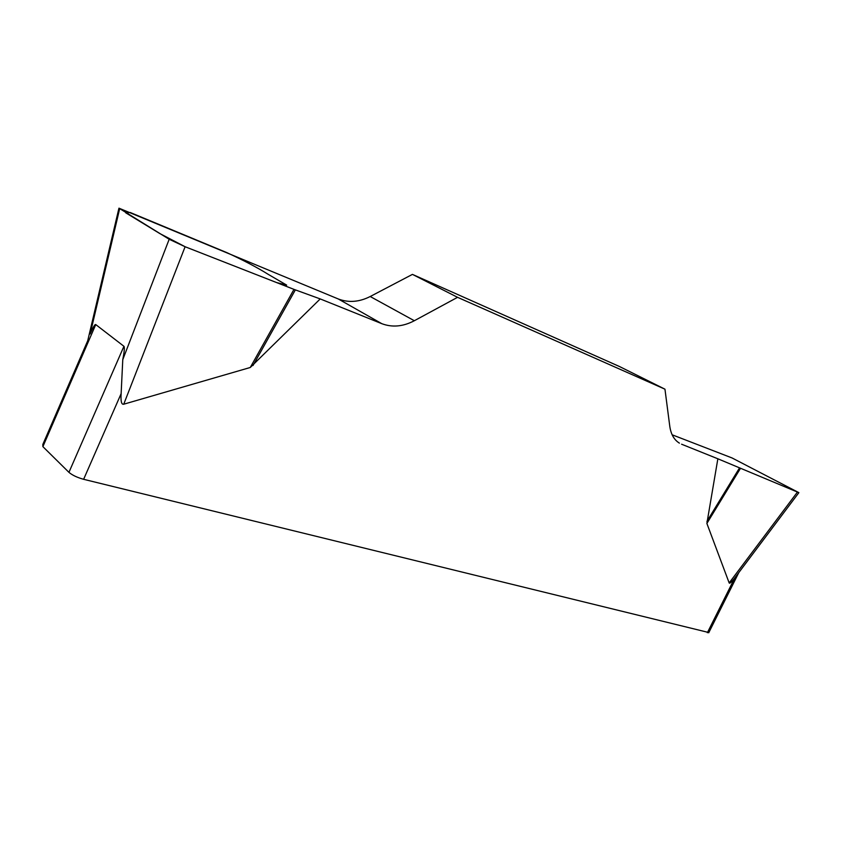<?xml version="1.0" encoding="UTF-8"?>
<svg xmlns="http://www.w3.org/2000/svg" width="841" height="841" viewBox="0 0 841 841"><rect width="100%" height="100%" fill="white"/><g stroke="black" fill="none" stroke-linecap="round" stroke-linejoin="round"><path stroke-width="1.26" d="M798.645 492.952L734.077 578.871C731.176 582.445 729.546 583.791 729.168 582.929L706.882 523.438L717.857 458.787L798.866 492.647L732.101 457.977L672.159 434.797M338.271 298.965L118.949 208.169L169.178 239.264L185.104 246.739L293.982 289.378L320.221 298.923L381.835 323.69C392.284 327.612 403.123 326.623 414.34 320.726L457.567 297.325L412.437 274.387L370.208 296.516C359.254 302.077 348.605 302.897 338.271 298.965L381.835 323.69M678.571 442.608L679.412 443.133C674.135 439.917 670.929 434.292 669.783 426.282L664.958 389.183L619.481 366.518L412.437 274.387M681.588 444.216L717.857 458.787M664.958 389.183L457.567 297.325M320.221 298.923L250.271 367.485L123.743 404.206C121.493 404.773 120.62 401.241 121.136 393.62L83.627 479.307C77.193 477.52 72.294 475.197 68.941 472.348L123.932 346.292L95.748 324.573C94.917 324.048 93.057 327.181 90.166 333.961L119.58 209.052M708.837 632.548L83.627 479.307M734.077 578.871L736.947 575.044M95.748 324.573L42.891 446.645L68.941 472.348M123.932 346.292C124.752 347.028 124.373 351.475 122.775 359.643L121.136 393.62M42.891 446.645L42.807 444.5L87.758 340.658M295.359 289.893L253.025 365.509M293.982 289.378L250.271 367.485M739.376 468.143L706.934 521.378M740.343 468.553L706.882 523.438M185.188 246.77L159.822 233.567L125.751 212.815L130.187 212.489L226.797 252.605C243.533 260.311 257.325 267.543 268.163 274.313L286.686 285.12L276.605 282.565L185.188 246.77M707.365 632.716L734.613 578.209M370.208 296.516L414.34 320.726M185.104 246.739L123.743 404.206M122.775 359.643L169.178 239.264M729.168 582.929L797.394 492.122M738.84 572.521L708.711 632.8M118.802 208.789L87.748 340.668"/></g></svg>
